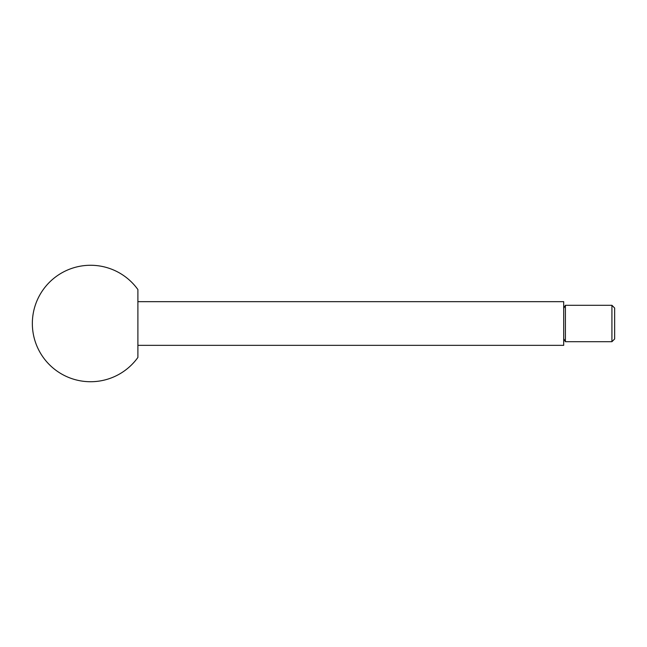 <?xml version="1.0" encoding="UTF-8"?>
<svg xmlns="http://www.w3.org/2000/svg" width="647" height="647" viewBox="0 0 647 647"><rect width="100%" height="100%" fill="white"/><g stroke="black" fill="none" stroke-linecap="round" stroke-linejoin="round"><path stroke-width="0.97" d="M611.925 341.697L614.65 338.963L614.65 308.037L611.925 305.303L611.925 341.697L565.405 341.697L565.405 305.303L563.699 308.255M137.892 301.664L563.699 301.664L563.699 345.336L137.892 345.336M137.892 323.5L137.892 357.443A58.23 58.23 0 0 1 32.35 323.5A58.23 58.23 0 0 1 137.892 289.557L137.892 323.5M563.699 338.745L565.405 341.697M611.925 305.303L565.405 305.303"/></g></svg>
